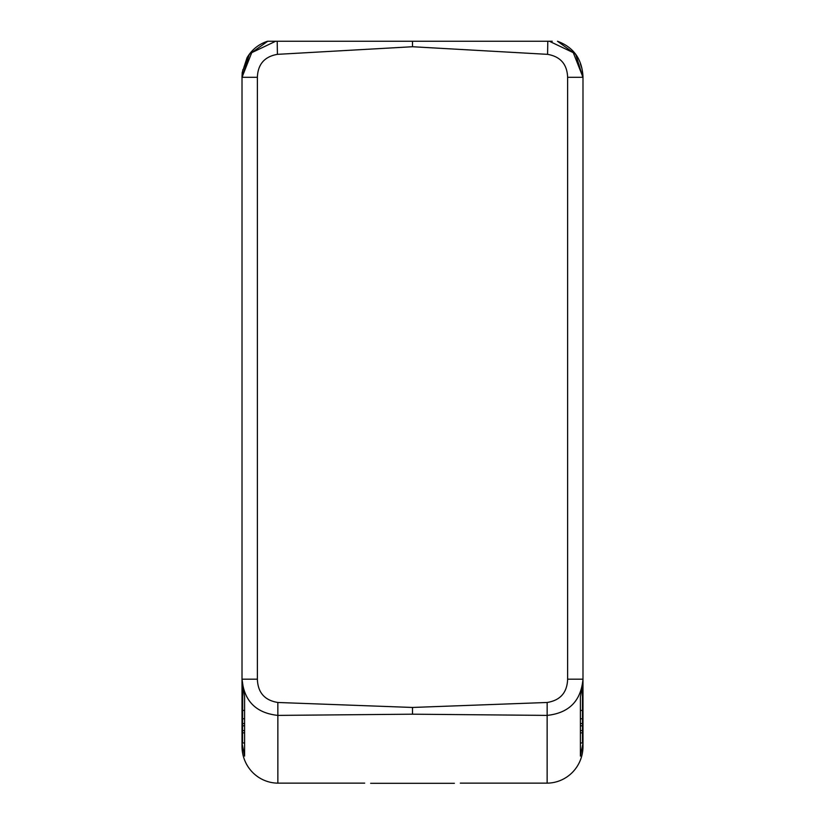 <?xml version="1.0" encoding="UTF-8"?>
<svg xmlns="http://www.w3.org/2000/svg" width="825" height="825" viewBox="0 0 825 825"><rect width="100%" height="100%" fill="white"/><g stroke="black" fill="none" stroke-linecap="round" stroke-linejoin="round"><path stroke-width="1.24" d="M242.725 690.03L242.54 732.847L244.602 732.847M242.54 732.847L242.54 742.974L244.602 742.974L244.602 756.082L244.602 696.898L242.014 679.192C244.035 700.972 255.987 713.037 277.86 715.399L277.839 702.477C264.66 700.342 257.843 692.577 257.379 679.192L242.014 679.192L242.014 743.139L244.602 756.082M364.681 783.142L277.86 783.142A36.712 36.156 -90 0 1 242.014 746.429L242.014 743.139M242.54 718.781L244.602 718.781L244.602 696.898M460.319 783.142L547.14 783.142A36.712 36.156 -90 0 0 582.986 746.429L582.986 743.139L580.398 756.082L580.398 742.974L582.46 742.974L582.46 732.847L580.398 732.847M547.8 41.25L412.5 41.25L412.5 46.736L547.573 54.347L547.8 41.25L549.368 41.25L573.272 52.656L582.986 77.313L582.986 682.595L580.398 696.898L580.398 718.781L582.46 718.781L582.46 730.579L580.398 730.579M242.014 744.037L242.014 581.852M242.014 77.88L249.263 54.388L267.754 41.25L275.653 41.25L251.728 52.666L242.014 77.313L242.014 679.192M580.398 63.896L581.852 68.331M582.182 69.733L582.986 77.313L567.621 77.313C567.136 64.247 560.453 56.585 547.573 54.347M277.86 783.142L277.86 715.399L412.5 714.192L547.14 715.399L547.161 702.477C560.34 700.342 567.157 692.577 567.621 679.192L582.986 679.192L582.986 743.139M277.839 702.477L412.5 707.458L412.5 714.192M242.828 69.712L242.014 77.313L257.379 77.313C257.864 64.247 264.547 56.585 277.427 54.347L412.5 46.736M582.46 723.546L580.398 723.546L580.398 725.814L582.46 725.814M242.54 725.814L244.602 725.814L244.602 723.546L242.54 723.546M547.14 783.142L547.14 715.399C569.013 713.037 580.965 700.972 582.986 679.192M272.776 41.25L267.517 41.25C258.637 44.189 251.811 49.686 247.036 57.75L242.22 72.538L242.014 76.436L242.014 215.17M244.602 710.428L242.54 710.428M244.602 730.579L242.54 730.579M547.161 702.477L412.5 707.458M242.54 688.916L242.54 690.03M582.46 688.916L582.46 710.428L580.398 710.428M275.632 41.25L412.5 41.25M277.427 54.347L277.2 41.25M580.398 756.082L580.398 696.898M582.46 710.428L582.46 718.781M582.46 730.579L582.46 732.847M582.986 744.078L582.986 581.852M582.986 77.88L575.737 54.388L557.483 41.25C573.427 47.118 581.924 58.853 582.986 76.436L582.986 215.17M312.046 41.25L282.81 41.25M454.379 783.307L370.621 783.307M512.954 41.25L542.19 41.25M549.368 41.25L552.224 41.25M567.621 679.192L567.621 77.313M257.379 77.313L257.379 679.192"/></g></svg>
